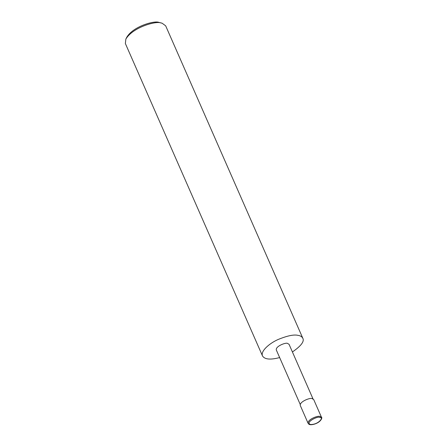 <?xml version="1.0" encoding="UTF-8"?>
<svg xmlns="http://www.w3.org/2000/svg" width="447" height="447" viewBox="0 0 447 447"><rect width="100%" height="100%" fill="white"/><g stroke="black" fill="none" stroke-linecap="round" stroke-linejoin="round"><path stroke-width="0.67" d="M321.544 417.42L313.71 399.568L312.073 398.595C310.525 397.467 299.524 401.473 300.272 405.468L308.106 423.32C308.547 423.421 308.452 425.566 313.582 424.354C321.577 422.326 322.404 417.023 321.544 417.42L319.907 416.448C318.359 415.319 307.363 419.325 308.106 423.32M313.001 398.875L289.053 344.307L287.494 343.385C286.024 342.313 275.575 346.118 276.285 349.912L300.239 404.479M292.411 351.962C301.071 345.984 304.541 341.419 302.82 338.262C301.926 336.625 300.289 335.647 297.914 335.339C293.824 334.373 287.197 335.775 278.028 339.541C269.379 343.341 260.299 351.269 262.512 355.957C264.691 359.466 270.401 360.003 279.643 357.566M302.82 338.262L165.675 25.831L162.105 23.199L160.764 22.909C155.925 20.864 132.86 27.228 125.842 39.112L125.367 43.527L262.512 355.957M162.105 23.199L158.819 22.35C154.383 20.478 133.24 26.312 126.808 37.207L125.842 39.112M319.672 417.453C318.214 415.744 304.608 422.437 310.525 424.516C318.873 424.717 324.304 416.716 319.672 417.453"/></g></svg>
